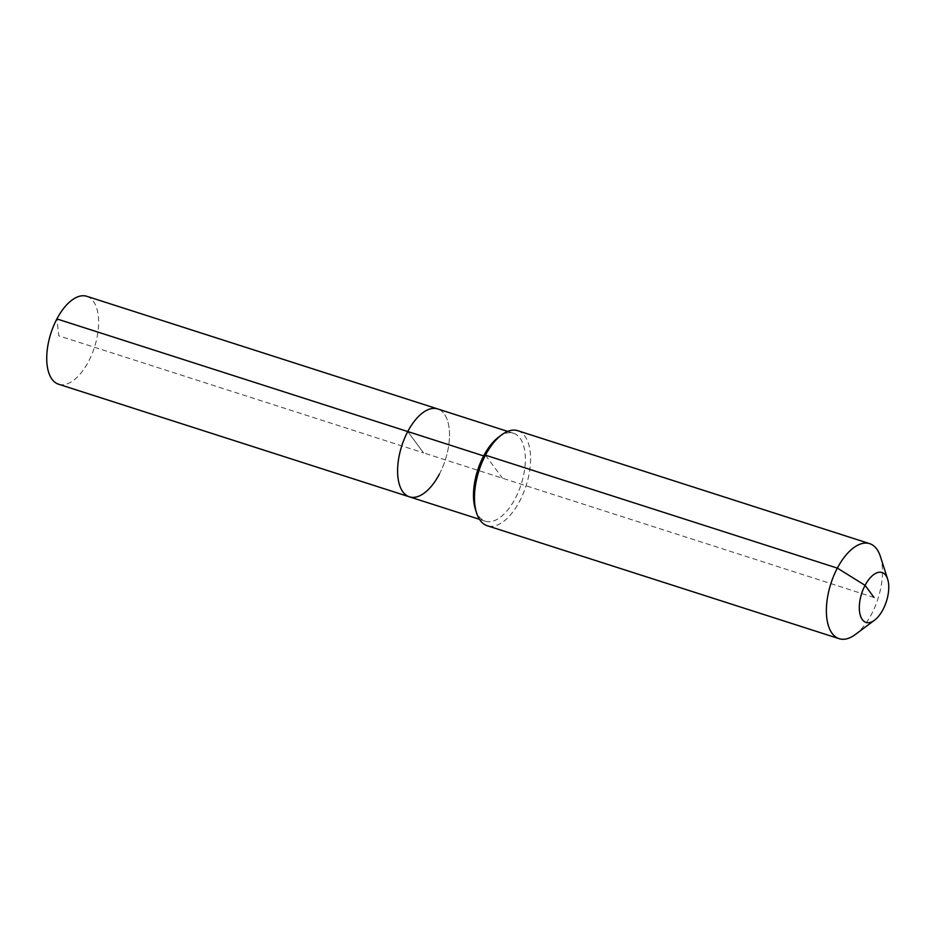<?xml version="1.0" encoding="UTF-8"?>
<svg xmlns="http://www.w3.org/2000/svg" width="935" height="935" viewBox="0 0 935 935"><rect width="100%" height="100%" fill="white"/><g stroke="black" fill="none" stroke-linecap="round" stroke-linejoin="round"><path stroke-width="0.7" stroke-dasharray="4.67 3.51" d="M86.791 296.301A46.166 22.872 -72.2 0 1 88.463 361.6A46.166 22.872 -72.2 0 1 58.566 384.215M439.333 474.209A46.166 22.872 -72.2 0 0 437.65 408.922A46.166 22.872 -72.2 0 1 439.333 474.209A46.166 22.872 -72.2 0 1 409.436 496.836M498.6 437.136A46.166 22.872 -72.2 0 1 513.537 433.279A46.166 22.872 -72.2 0 1 515.208 498.565A46.166 22.872 -72.2 0 1 485.323 521.192A46.166 22.872 -72.2 0 1 475.424 509.353M517.78 430.708A49.906 24.731 -72.2 0 1 519.591 501.289A49.906 24.731 -72.2 0 1 487.275 525.75M880.384 556.454A49.906 24.731 -72.2 0 1 871.49 614.237A49.906 24.731 -72.2 0 1 855.326 634.514M874.026 597.465L423.543 452.879L407.765 431.549L423.543 452.879L58.776 335.805L56.895 318.928M485.464 455.17L502.527 478.229M513.537 433.279L507.693 431.397M485.323 521.192L479.468 519.311"/><path stroke-width="1.4" d="M439.333 474.209A46.166 22.872 -72.2 0 1 409.436 496.836L58.566 384.215A46.166 22.872 -72.2 0 1 56.895 318.928A46.166 22.872 -72.2 0 1 86.791 296.301L437.65 408.922A46.166 22.872 -72.2 0 0 407.765 431.549A46.166 22.872 -72.2 0 1 437.65 408.922L507.693 431.397M479.468 519.311L409.436 496.836A46.166 22.872 -72.2 0 1 407.765 431.549L56.895 318.928M874.505 620.221L855.326 634.514A49.906 24.731 -72.2 0 1 839.174 638.698L487.275 525.75A49.906 24.731 -72.2 0 1 476.569 512.953L475.424 509.353A46.166 22.872 -72.2 0 1 483.64 455.906A46.166 22.872 -72.2 0 1 498.6 437.136L501.627 434.88A49.906 24.731 -72.2 0 1 517.78 430.708L869.679 543.656A49.906 24.731 -72.2 0 1 880.384 556.454L887.666 579.232A26.203 12.985 -72.2 0 1 882.991 609.573A26.203 12.985 -72.2 0 1 874.505 620.221A26.203 12.985 -72.2 0 1 860.165 614.868A26.203 12.985 -72.2 0 1 865.074 585.357A26.203 12.985 -72.2 0 1 887.666 579.232M476.569 512.953A49.906 24.731 -72.2 0 1 485.464 455.17A49.906 24.731 -72.2 0 1 501.627 434.88M839.174 638.698A49.906 24.731 -72.2 0 1 837.363 568.118A49.906 24.731 -72.2 0 1 869.679 543.656M409.436 496.836A46.166 22.872 -72.2 0 1 407.765 431.549L483.64 455.906L485.464 455.17L837.363 568.118L865.074 585.357L874.026 597.465"/></g></svg>
